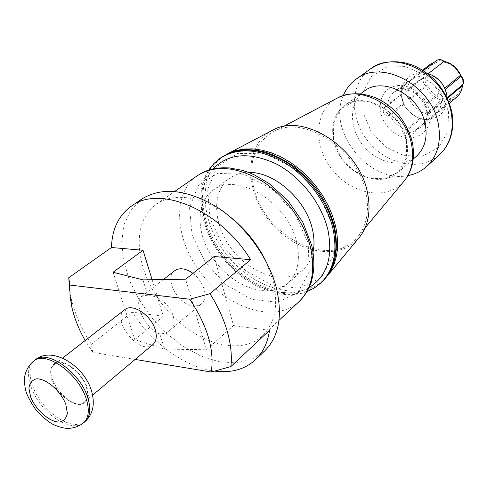 <?xml version="1.0" encoding="UTF-8"?>
<svg xmlns="http://www.w3.org/2000/svg" width="488" height="488" viewBox="0 0 488 488"><rect width="100%" height="100%" fill="white"/><g stroke="black" fill="none" stroke-linecap="round" stroke-linejoin="round"><path stroke-width="0.37" stroke-dasharray="2.44 1.83" d="M407.938 175.564C369.623 184.061 326.96 131.309 343.284 95.617M363.883 91.408C348.798 102.437 348.865 128.191 363.182 145.637C377.255 163.291 402.423 168.744 416.362 156.294M428.275 73.664L427.598 74.194C423.749 72.724 420.998 72.566 419.363 73.725L435.485 61.384L436.662 62.476L434.649 61.939L436.132 60.799M418.911 74.17L413.781 76.982L422.639 70.162M461.282 76.079L460.318 76.097C457.061 68.57 451.668 63.934 444.135 62.196L444.202 61.366M421.62 78.135L422.571 78.727C429.977 80.825 435.461 85.571 439.011 92.952L439.816 93.873C443.092 96.526 443.623 99.43 441.42 102.578L440.993 103.7C440.572 108.476 438.718 112.301 435.436 115.162L429.031 118.773C426.976 119.871 424.365 119.804 421.205 118.572L420.046 118.157C412.842 115.992 407.504 111.331 404.034 104.188L403.472 103.102C401.764 99.314 401.203 96.478 401.789 94.593L401.953 93.672C402.301 88.462 404.351 84.357 408.096 81.356L414.318 77.61C417.551 75.683 419.985 75.853 421.62 78.135L407.517 89.127C403.826 88.462 401.026 88.529 399.123 89.328L413.171 78.635M444.135 62.196C441.207 59.963 438.718 60.061 436.662 62.476C429.965 64.739 426.408 69.613 425.987 77.092L424.121 76.939L407.614 89.829C407.84 84.393 409.896 80.111 413.781 76.982M407.614 89.829C405.217 93.8 405.638 96.789 408.889 98.796L409.676 99.686C413.116 106.781 418.417 111.398 425.585 113.533L426.506 114.131C428.928 116.559 431.447 116.681 434.076 114.497L440.908 110.514L449.424 103.279M447.221 97.71L446.459 99.101C446.032 103.859 444.184 107.659 440.908 110.514M446.666 98.173C447.258 95.483 446.733 92.598 445.093 89.524L444.519 88.426C440.865 80.862 435.229 76.116 427.598 74.194M462.471 85.498L461.709 84.015C463.466 81.325 463.002 78.684 460.318 76.097L460.684 75.201M425.585 113.533L443.263 98.539C446.13 100.76 448.6 100.723 450.668 98.417L451.443 99.955L450.601 100.473L450.668 98.417C457.427 96.374 461.105 91.573 461.709 84.015L462.776 84.564M408.889 98.796L425.426 85.65L427.445 84.851C430.642 92.165 435.912 96.722 443.263 98.539L442.677 100.589L426.506 114.131M425.987 77.092C424.346 79.739 424.834 82.332 427.445 84.851L426.079 86.614L409.676 99.686M397.946 90.14C397.586 87.755 400.581 87.681 406.931 89.92L408.596 89.646L407.517 89.127M422.571 78.727L408.596 89.646C416.111 91.829 421.687 96.673 425.329 104.188L425.024 106C427.488 110.642 428.086 113.856 426.817 115.65L427.403 115.107C427.012 119.957 425.164 123.818 421.858 126.703L416.398 129.649C412.836 136.756 404.765 136.689 406.315 129.631C399.013 127.38 393.578 122.622 390.022 115.351C382.409 117.059 380.634 108.531 387.844 104.676C388.167 99.393 390.205 95.239 393.975 92.22L398.415 89.871L412.5 79.007M401.953 93.672L387.844 104.676L387.57 105.701C384.648 109.971 385.233 112.85 389.326 114.344L403.472 103.102M420.046 118.157L406.315 129.631L407.37 130.156C408.432 133.187 410.829 133.48 414.568 131.028L429.275 118.535M440.993 103.7L427.403 115.107L427.714 114.07L426.036 105.225L439.816 93.873M265.356 260.141L272.981 280.362C278.691 304.811 275.189 323.306 262.471 335.835C239.15 357.582 192.461 342.137 164.127 306.641C135.335 271.505 129.997 222.626 156.136 204.362C173.612 191.68 204.466 196.304 230.757 217.367M296.704 242.481C288.121 202.111 235.875 170.879 212.725 190.503C193.876 204.088 196.701 238.949 217.075 263.813C237.125 288.933 270.633 298.985 287.853 283.394C297.698 273.981 300.651 260.342 296.704 242.481M359.29 237.485C339.245 262.349 294.703 252.857 269.663 221.278C244.024 190.192 244.049 144.649 272.554 130.247M253.9 188.112C247.989 162.04 254.468 143.258 273.317 131.766C303.213 113.997 357.954 148.809 365.994 192.656C369.52 210.499 366.842 225.09 357.96 236.424C331.889 270.84 264.709 237.455 253.9 188.112M325.984 277.519C303.371 302.993 255.169 290.549 227.323 255.523C198.891 220.972 196.804 171.233 226.444 154.44M192.961 273.384C198.451 277.69 202.184 282.997 204.149 289.305C205.851 295.789 204.948 300.632 201.44 303.835L197.762 305.689L193.23 305.921C177.961 304.854 163.742 278.148 174.667 270.736M147.901 295.759L144.314 295.46L141.477 296.619C132.59 302.414 146.51 330.559 159.759 333.822C163.639 333.829 166.878 332.773 169.476 330.644C182.17 321.482 165.816 294.728 147.901 295.759L142.941 279.862M152.11 279.722L163.364 316.267L134.779 339.654L164.511 349.066L159.759 333.822M134.779 339.654L113.063 272.255M164.511 349.066L206.454 349.78L185.635 279.228M206.454 349.78L233.557 325.557L214.11 256.505M163.364 316.267L132.114 312.131L91.36 344.247L92.811 352.403L135.158 359.424M214.665 371.106C185.22 367.36 152.152 343.259 132.114 312.131M269.547 330.327L233.557 325.557M264.709 350.927L251.918 359.278L236.418 362.901L219.155 361.779L201.099 356.149L183.177 346.425L166.274 333.182L151.182 317.108L138.616 298.991L129.204 279.685L123.446 260.128L121.707 241.298L124.22 224.181L131.004 209.779L141.849 199.019M91.36 344.247C81.417 329.04 74.652 313.577 71.071 297.857L69.76 290.799M312.997 252.034C311.35 259.287 308.087 265.124 303.219 269.547C286.005 285.138 252.814 275.513 233.118 250.838C213.103 226.414 210.633 191.949 229.482 178.376C234.819 174.539 241.212 172.569 248.648 172.471M332.725 225.822L333.328 255.736L321.098 277.855L299.199 288.17L272.316 285.401L245.531 270.663L223.51 246.879L210.029 218.209L207.65 189.625L217.264 166.402L237.68 153.378L265.326 153.873L294.545 168.482L318.847 194.389L332.725 225.822M406.608 141.038L406.315 158.313L398.665 171.752L385.428 178.797L369.331 178.285L353.477 170.519L340.783 157.063L333.579 140.398L333.261 123.586L340.051 109.824L352.842 101.925L369.233 101.681L385.904 109.361L399.318 123.47L406.608 141.038M406.724 141.038C409.011 154.446 406.04 164.999 397.824 172.703C383.794 185.239 358.222 179.425 343.79 161.327C329.107 143.429 328.772 117.212 343.961 106.103C363.054 90.091 401.88 111.081 406.724 141.038M92.811 352.403L85.18 340.514M152.921 344.528C140.068 356.508 110.325 319.738 124.733 309.673M86.162 386.673C88.432 393.706 87.895 398.775 84.54 401.88C72.102 413.58 40.309 374.272 54.351 364.554C61.616 357.844 81.331 371.392 86.162 386.673M419.363 73.725L418.173 74.633M446.459 99.101L447.392 98.32M456.786 97.02L451.443 99.955L435.51 113.46M434.704 113.924L450.247 100.802C447.96 102.468 445.44 102.395 442.677 100.589L441.658 100.101C434.613 98.058 429.416 93.562 426.079 86.614L425.426 85.65C422.919 82.722 422.486 79.819 424.121 76.939C424.383 71.596 426.445 67.374 430.3 64.27M434.54 114.07L450.247 100.802L434.076 114.497M399.269 89.31L413.47 78.367M439.011 92.952L425.329 104.188L426.036 105.225M393.194 86.644C407.12 81.295 426.994 94.867 429.684 111.843C433.972 133.072 411.408 145.491 394.048 132.687C376.309 120.725 375.37 92.336 393.194 86.644M404.034 104.188L390.022 115.351L389.326 114.344M401.789 94.593L387.57 105.701M430.019 118.108L415.532 130.174M421.205 118.572L407.37 130.156M441.42 102.578L427.714 114.07M299.022 301.627C275.659 323.44 229.927 309.496 202.734 275.409C175.088 241.694 171.014 194.053 197.231 175.771M308.233 243.335L294.758 213.335L271.517 188.466L243.75 174.24L217.599 173.411L198.39 185.519L189.503 207.485L192.046 234.722L205.131 262.19L226.279 285.096L251.832 299.412L277.318 302.31L297.906 292.69L309.178 271.767L308.233 243.335M308.569 287.883C284.4 300.986 246.818 286.822 223.785 257.963C200.55 229.256 194.877 189.594 212.988 168.939M320.811 283.003C297.076 305.226 251.167 291.879 224.193 258.054C196.756 224.608 193.303 176.918 219.996 158.356M321.787 282.088C298.058 304.311 252.174 291 225.23 257.219C197.823 223.809 194.407 176.156 221.094 157.594M404.332 180.828C387.984 201.123 352.251 194.98 332.694 170.3C312.649 146.022 314.113 109.788 337.379 98.045M439.475 154.787C420.76 171.977 386.954 164.913 368.306 141.496C349.304 118.371 349.469 83.832 370.191 69.125M448.576 111.685L447.819 131.821L438.517 147.577L422.828 155.965L404.003 155.635L385.654 146.925L371.118 131.577L363.017 112.411L362.932 92.909L371.094 76.75L386.203 67.228L405.436 66.545L424.883 75.128L440.383 91.329L448.576 111.685M83.564 422.858C74.701 430.569 55.004 422.163 41.748 405.62C28.341 389.192 24.241 368.178 33.629 361.12M85.046 421.589C76.177 429.3 56.486 420.924 43.249 404.406C29.86 388.003 25.785 367 35.185 359.937M86.943 386.825L88.371 395.683C87.382 400.605 84.698 403.57 80.306 404.589C70.461 404.765 56.925 393.035 51.899 380.103C48.965 370.648 51.289 363.481 57.962 362.023C67.734 361.394 81.935 373.485 86.943 386.825M418.692 74.377L434.753 61.878M427.372 73.413C423.023 72.425 419.253 72.438 416.063 73.444C409.883 75.433 405.479 79.392 402.85 85.327C401.404 89.389 400.032 94.782 404.814 106.293C409.182 112.527 414.977 116.852 422.205 119.261C428.757 119.926 434.491 118.688 439.413 115.552C444.483 111.124 447.087 105.268 447.234 97.972M425.011 106.006C420.991 97.405 414.965 92.043 406.931 89.92C406.754 89.731 399.648 87.877 399.123 89.328L414.318 77.61M408.096 81.356L393.975 92.22L397.952 90.14M425.005 105.963C426.61 107.622 427.598 116.742 426.817 115.65C426.433 120.634 424.786 124.318 421.858 126.703L435.436 115.162M429.031 118.773L414.568 131.028L429.397 118.419M262.471 335.835L278.996 320.366M156.136 204.362L174.716 191.436M169.476 330.644L201.44 303.835M141.477 296.619L163.352 279.557M287.853 283.394L303.219 269.547M212.725 190.503L229.482 178.376M306.928 291.647C282.052 301.291 246.043 287.017 223.321 258.762C200.44 230.635 194.011 192.431 208.638 170.129M283.101 126.618L273.317 131.766M365.042 227.926L357.96 236.424M397.824 172.703L413.22 159.076M343.961 106.103L360.51 93.897M71.791 306.952L71.071 297.857M84.54 401.88L92.622 395.097M54.351 364.554L62.671 358.064"/><path stroke-width="0.73" d="M343.284 95.617C346.071 88.834 350.353 83.35 356.13 79.16C381.689 58.31 432.673 85.687 438.529 125.111C441.274 142.472 437.333 156.245 426.719 166.439C421.412 171.209 415.154 174.253 407.938 175.564M413.22 159.076L416.362 156.294C424.53 148.645 427.543 138.256 425.408 125.123C420.906 95.782 382.866 75.536 363.883 91.408L360.51 93.897M460.788 75.414C457.238 67.826 451.687 63.135 444.153 61.342L428.275 73.664M444.184 61.354C441.42 59.274 438.736 59.085 436.132 60.799C438.59 59.176 441.189 59.39 443.94 61.433C451.443 63.269 456.963 67.887 460.507 75.286L461.282 76.079M462.776 84.564L447.221 97.71M230.757 217.367C245.397 229.116 256.926 243.372 265.356 260.141M226.444 154.44L272.554 130.247C303.2 112.094 359.284 147.785 367.495 192.717C371.081 210.962 368.349 225.883 359.29 237.485L325.984 277.519M228.097 153.555L235.643 150.603L243.945 149.023L252.851 148.864L262.178 150.164L271.737 152.915L281.326 157.081L290.732 162.589L299.748 169.324L308.178 177.156L315.821 185.904L322.519 195.377L328.107 205.369L332.487 215.653L335.555 225.999C339.916 246.666 337.135 263.361 327.204 276.086M163.352 279.557L174.667 270.736C179.602 267.424 185.696 268.308 192.961 273.384M250.619 259.701L209.938 293.685L189.74 299.242L69.882 285.059L68.747 277.727L111.453 247.507C112.063 229.073 118.7 215.293 131.351 206.156C159.46 184.513 220.259 209.742 250.619 259.701L214.11 256.505L185.635 279.228L142.941 279.862L113.063 272.255L143.039 250.277L152.11 279.722M111.453 247.507L143.039 250.277M135.158 359.424L211.274 372.039L230.879 366.561L269.547 330.327C267.723 342.686 263.05 352.482 255.535 359.699C244.872 369.422 231.251 373.222 214.665 371.106M209.938 293.685C217.886 306.208 223.687 318.835 227.335 331.572C230.897 344.272 232.081 355.935 230.879 366.561M131.351 206.156L141.849 199.019C161.961 186.629 187.014 189.338 217.001 207.138C244.805 225.078 268.388 257.194 276.336 287.755C282.826 315.62 278.947 336.671 264.709 350.927L255.535 359.699M69.76 290.799L68.747 277.727M189.74 299.242C207.424 325.661 214.598 349.926 211.274 372.039M248.648 172.471C274.043 171.465 305.897 199.439 312.344 229.012C314.309 237.302 314.522 244.982 312.997 252.034M85.18 340.514C78.782 329.339 74.322 318.152 71.791 306.952L70.028 295.704L69.882 285.059M62.671 358.064L124.733 309.673C132.254 302.834 151.14 315.083 155.221 329.687C157.148 336.403 156.38 341.356 152.921 344.528L92.622 395.097M434.851 61.842L430.3 64.27L434.649 61.939L423.377 70.626L436.132 60.799M460.507 75.286L444.818 88.175M445.324 89.334L461.178 76.274C463.6 79.062 464.094 81.886 462.661 84.759L462.343 85.766C461.886 90.439 460.038 94.19 456.786 97.02C460.117 94.178 462.02 90.274 462.496 85.315M447.392 98.32L462.343 85.766M310.49 247.288C315.596 270.968 311.777 289.079 299.022 301.627C303.426 297.485 306.921 292.44 309.508 286.499C314.467 274.634 315.181 260.86 311.637 245.189L302.774 222.101L288.036 200.751L269.004 183.488L254.73 175.082L248.3 172.343L241.877 170.233L229.293 167.921L223.236 167.726L217.41 168.159L211.859 169.202L206.625 170.837L201.739 173.033L197.231 175.771C214.781 164.712 236.174 166.353 261.416 180.682C284.772 195.145 304.238 221.619 310.49 247.288M212.988 168.939C228.299 153.317 249.289 151.591 275.946 163.767C300.517 176.406 321.732 203.459 327.948 230.025C333.249 257.67 326.789 276.958 308.569 287.883M208.638 170.129L213.762 163.663L219.996 158.356C237.809 147.138 259.299 148.547 284.474 162.583C307.751 176.766 326.96 202.977 332.926 228.555C337.769 252.131 333.731 270.279 320.811 283.003L314.315 287.993L306.928 291.647M219.996 158.356L221.094 157.594C238.906 146.376 260.385 147.773 285.535 161.784C308.794 175.942 327.979 202.117 333.926 227.67C338.757 251.228 334.707 269.364 321.787 282.088L320.811 283.003M283.101 126.618L337.379 98.045C362.523 83.332 405.979 110.16 411.677 145.18C414.214 159.466 411.768 171.349 404.332 180.828L365.042 227.926M356.13 79.16L370.191 69.125C395.634 48.416 445.849 75.097 451.4 113.936C454.011 131.04 450.034 144.655 439.475 154.787L426.719 166.439M65.801 404.29L67.362 413.245C66.447 418.179 63.806 421.132 59.42 422.083C49.569 422.102 35.844 410.085 30.616 396.976L28.902 388.131C29.622 383.123 32.116 380.03 36.399 378.847C46.171 378.359 60.579 390.766 65.801 404.29M85.992 398.147C89.707 409.609 88.901 417.844 83.564 422.858C78.531 426.652 72.999 428.495 66.966 428.373C63.251 428.141 58.731 426.872 53.393 424.578C49.05 422.48 43.267 417.667 36.057 410.14C30.219 401.484 26.742 394.847 25.626 390.223C24.51 384.599 24.223 379.914 24.772 376.181C25.943 370.221 28.896 365.201 33.629 361.12C45.415 350.311 77.976 372.917 85.992 398.147M33.629 361.12L35.185 359.937C46.976 349.121 79.513 371.679 87.498 396.89C91.201 408.34 90.384 416.575 85.046 421.589L83.564 422.858M447.234 97.972C445.562 85.229 438.938 77.043 427.372 73.413M461.294 76.091L460.678 75.195M461.3 76.079C465.332 81.319 462.795 84.814 462.746 84.668L462.465 85.528M449.424 103.279L456.786 97.02M422.639 70.162L430.3 64.27M278.996 320.366L299.022 301.627M174.716 191.436L197.231 175.771M221.094 157.594C232.77 150.475 244.348 147.156 264.404 151.847C274.622 155.062 284.638 160.046 294.459 166.798C304.219 174.905 312.052 182.951 317.944 190.924C325.789 202.416 331.291 214.348 334.451 226.719C339.209 250.924 334.988 269.382 321.787 282.088M337.379 98.045C349.426 92.226 362.596 92.342 376.907 98.381C384.727 102.065 391.681 107.262 397.781 113.972C402.929 119.523 410.115 131.986 412.531 143.368C415.093 158.155 412.36 170.641 404.332 180.828M370.191 69.125C380.06 62.299 391.687 60.213 405.07 62.873C412.702 65.233 417.575 65.398 433.435 78.623C442.994 88.609 449.186 100.028 452.004 112.887C454.584 130.424 450.406 144.393 439.475 154.787M35.185 359.937C51.051 345.894 83.363 364.463 91.311 390.229C95.306 403.668 93.22 414.117 85.046 421.589"/></g></svg>
